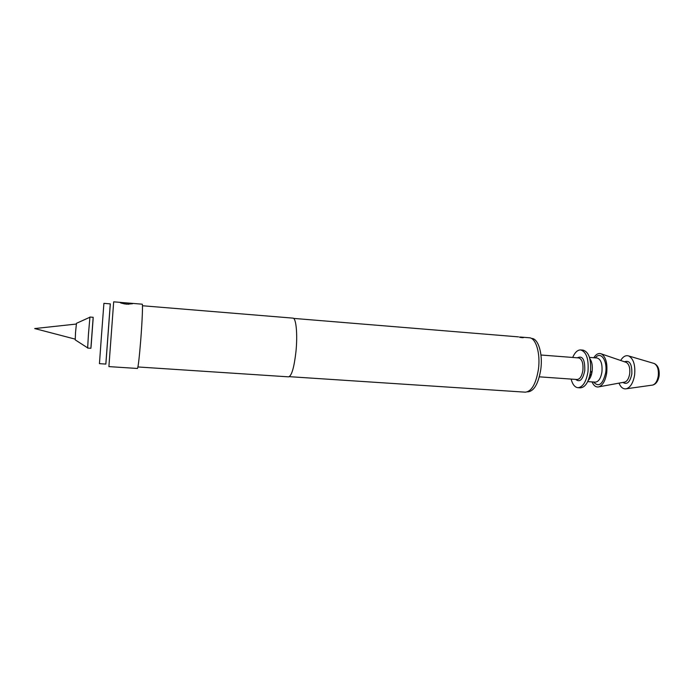 <?xml version="1.0" encoding="UTF-8"?>
<svg xmlns="http://www.w3.org/2000/svg" width="694" height="694" viewBox="0 0 694 694"><rect width="100%" height="100%" fill="white"/><g stroke="black" fill="none" stroke-linecap="round" stroke-linejoin="round"><path stroke-width="1.04" d="M120.799 302.419L113.686 301.829L108.897 366.606L137.464 368.471C138.193 367.239 139.277 357.896 140.708 340.433C142.201 321.678 142.929 303.66 142.218 304.189L132.016 303.347L132.58 303.729L126.516 304.172C121.797 303.399 119.741 302.81 120.331 302.402L132.016 303.347M128.815 304.241L124.087 303.842M519.728 336.989L523.562 337.614L519.728 336.989M522.591 337.709L519.702 337.327M101.35 337.267L99.45 363.656L105.87 364.081L110.32 303.885L103.909 303.356L101.35 337.267M93.039 319.969L91.148 345.629M93.065 319.934L93.17 317.297L89.934 317.045L88.433 334.447L87.644 348.067L90.879 348.293L91.166 345.664M93.17 317.297L90.879 348.293M89.882 317.253L76.47 323.309L75.516 332.599L75.238 339.887L87.626 347.85M527.492 391.832L527.848 391.858C534.094 391.19 538.414 383.678 540.808 369.303C542.951 353.871 538.284 338.525 531.795 338.455L531.439 338.429M571.093 379.08C572.524 384.407 574.788 387.278 577.868 387.694L580.314 387.859C585.276 387.408 588.659 382.116 590.447 371.975C591.375 359.319 588.928 352.032 583.099 350.132L580.661 349.932C577.547 349.889 574.892 352.396 572.689 357.453M577.868 387.694C582.813 387.243 586.178 381.943 587.965 371.793C588.894 359.128 586.465 351.841 580.661 349.932M588.252 380.381C590.212 378.508 591.505 375.471 592.138 371.255C592.728 365.747 591.965 361.565 589.857 358.694M592.008 381.9C593.795 385.89 596.129 387.53 599 386.81C602.86 385.196 605.428 380.564 606.703 372.912C607.571 363.222 605.81 356.889 601.438 353.914C598.696 352.778 596.146 354.053 593.795 357.74M618.987 383.14C620.809 387.443 623.264 389.325 626.37 388.77C630.516 387.339 633.266 382.732 634.611 374.96C635.478 365.131 633.535 358.815 628.79 355.996C625.806 354.998 623.091 356.49 620.662 360.481M105.826 364.081L110.277 303.877M289.311 376.668L525.306 392.171C531.63 391.494 536.011 383.834 538.44 369.191C540.609 353.463 535.889 337.839 529.322 337.77L520.951 337.084M137.933 366.961L288.626 376.851C291.697 375.879 294.143 367.438 295.965 351.546C297.717 334.482 296.121 317.861 292.963 318.13L142.461 305.75M624.253 382.168L624.921 382.047C627.333 381.067 628.92 378.308 629.692 373.771C630.213 368.028 629.111 364.255 626.37 362.433L625.728 362.216M539.342 376.833L577.113 379.505C579.95 379.236 581.867 376.209 582.882 370.405C583.42 363.179 582.023 359.015 578.709 357.922L540.956 355.007M577.313 357.818C582.57 355.311 585.051 359.613 584.756 370.709C582.778 379.765 579.759 382.663 575.716 379.401M651.987 385.17L652.62 385.083C655.474 384.12 657.357 381.093 658.259 376.001C658.832 369.564 657.487 365.4 654.216 363.509L653.609 363.326M590.23 373.389L590.759 376.556M587.697 381.605L595.27 382.134C598.558 381.847 600.778 378.464 601.932 371.975C602.531 363.89 600.909 359.223 597.057 357.991L589.484 357.401M593.535 382.012C598.783 387.599 602.834 384.459 605.706 372.591C607.614 360.386 600.57 350.774 595.322 357.852M622.926 382.411C627.02 385.005 629.987 382.229 631.826 374.092C632.121 364.081 629.666 359.978 624.453 361.774M599 386.81L624.314 382.16M601.438 353.914L625.788 362.233M76.279 324.055L34.7 328.557L75.16 339.123M628.79 355.996L654.216 363.509C658.025 365.304 659.656 369.46 659.118 375.957C658.12 381.188 655.96 384.224 652.62 385.083L626.37 388.77M518.565 336.885L293.623 318.399M591.522 371.516L591.618 373.962"/></g></svg>

